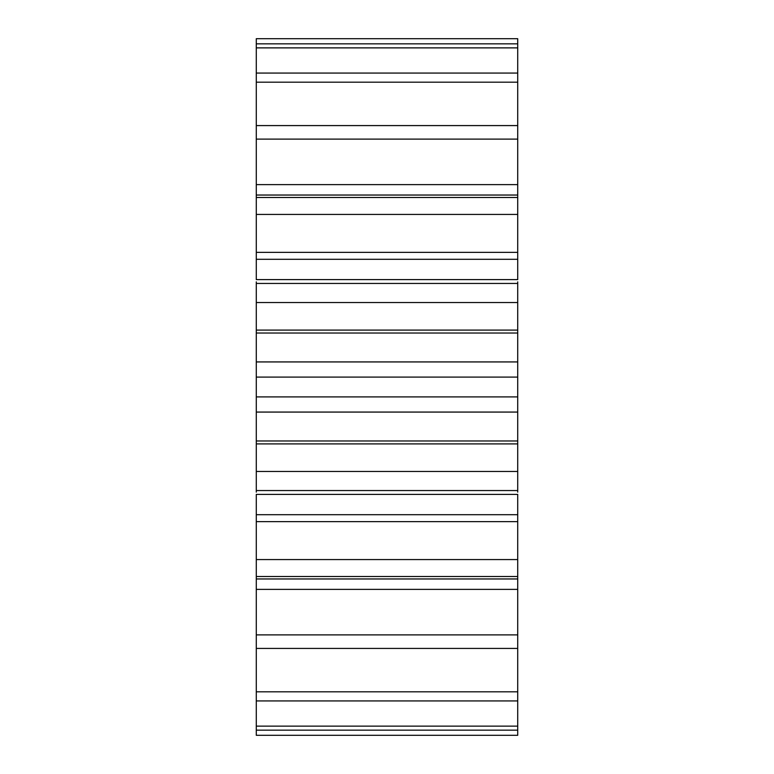<?xml version="1.0" encoding="UTF-8"?>
<svg xmlns="http://www.w3.org/2000/svg" width="774" height="774" viewBox="0 0 774 774"><rect width="100%" height="100%" fill="white"/><g stroke="black" fill="none" stroke-linecap="round" stroke-linejoin="round"><path stroke-width="1.16" d="M256.281 281.862L256.281 377.093L517.719 377.093L517.719 492.138M256.281 377.093L256.281 396.907L517.719 396.907M517.719 281.862L517.719 377.093M256.281 396.907L256.281 492.138M256.281 494.393L256.281 735.3L517.719 735.3L517.719 494.393L256.281 494.393M256.281 38.7L256.281 279.608L517.719 279.608L517.719 38.7L256.281 38.7M256.281 333.023L517.719 333.023M256.281 440.977L517.719 440.977M256.281 330.092L517.719 330.092M256.281 443.908L517.719 443.908M256.281 302.537L517.719 302.537M256.281 471.463L517.719 471.463M256.281 283.448L517.719 283.448M256.281 490.552L517.719 490.552M256.281 259.3L517.719 259.3M256.281 514.7L517.719 514.7M256.281 252.363L517.719 252.363M256.281 521.637L517.719 521.637M256.281 214.427L517.719 214.427M256.281 559.573L517.719 559.573M256.281 197.486L517.719 197.486M256.281 576.514L517.719 576.514M256.281 195.038L517.719 195.038M256.281 578.962L517.719 578.962M256.281 184.618L517.719 184.618M256.281 589.382L517.719 589.382M256.281 139.117L517.719 139.117M256.281 634.883L517.719 634.883M256.281 125.582L517.719 125.582M256.281 648.419L517.719 648.419M256.281 82.189L517.719 82.189M256.281 691.811L517.719 691.811M256.281 73.066L517.719 73.066M256.281 700.934L517.719 700.934M256.281 47.872L517.719 47.872M256.281 726.128L517.719 726.128M256.281 43.837L517.719 43.837M256.281 730.163L517.719 730.163M517.719 361.932L256.281 361.932M517.719 412.068L256.281 412.068"/></g></svg>
